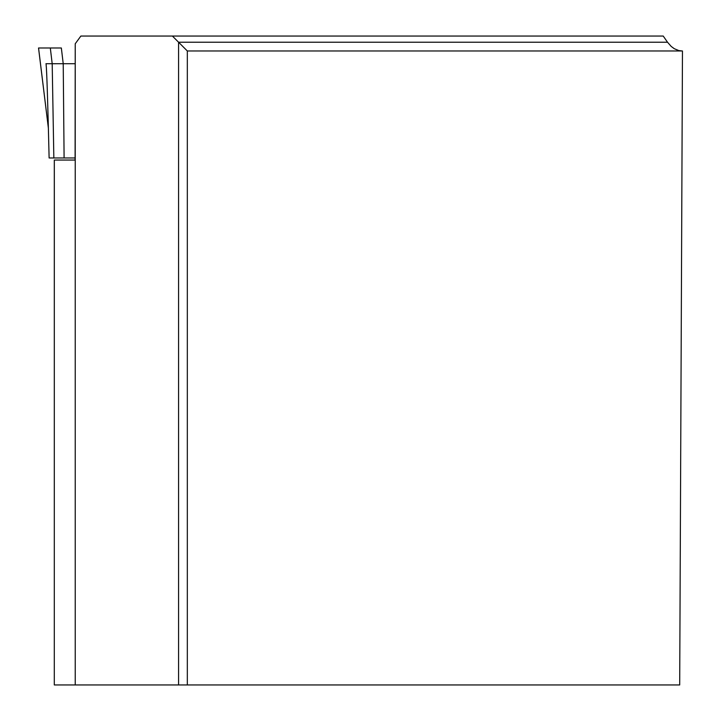 <?xml version="1.0" encoding="UTF-8"?>
<svg xmlns="http://www.w3.org/2000/svg" width="721" height="721" viewBox="0 0 721 721"><rect width="100%" height="100%" fill="white"/><g stroke="black" fill="none" stroke-linecap="round" stroke-linejoin="round"><path stroke-width="1.08" d="M75.227 43.765L75.101 160.053L54.327 160.053L54.3 684.95L75.227 684.95L75.227 43.765L80.869 36.05L172.4 36.05L187.325 50.975L187.325 684.95L679.696 684.95L682.463 50.975L187.325 50.975M75.227 684.95L178.583 684.95L178.583 42.233L667.529 42.233L663.221 36.05L172.4 36.05M682.246 50.975L678.758 50.56L674.279 48.704L671.179 46.405L667.529 42.233M187.325 684.95L178.583 684.95M46.324 66.909L46.117 64.52C46.784 70.541 47.784 101.697 49.118 157.971L75.101 157.971M45.937 63.718L52.191 63.718L53.841 157.971L57.365 157.971M56.761 157.971L57.274 157.971M61.348 47.992L38.537 47.992L61.348 47.992L63.223 63.718L75.101 63.718M64.097 157.971L63.223 63.718L52.191 63.727L50.317 47.992M48.379 128.095L38.555 47.992M54.3 684.95L54.3 160.053M48.379 128.176L38.537 47.992"/></g></svg>
